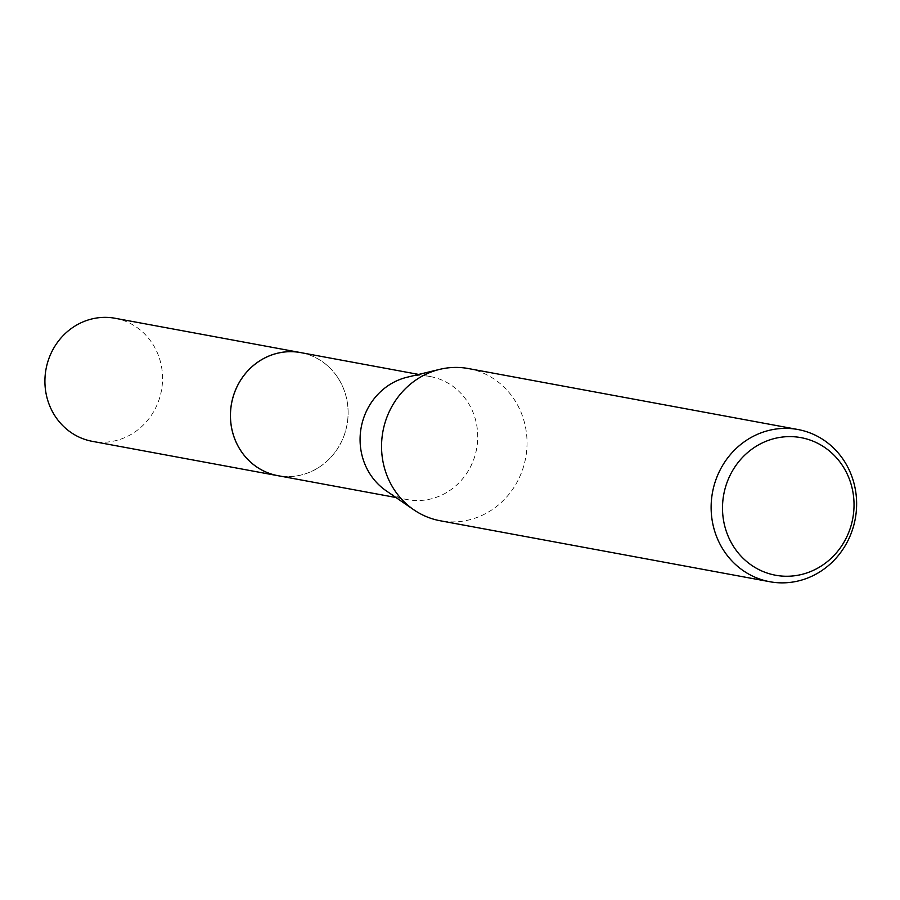<?xml version="1.0" encoding="UTF-8"?>
<svg xmlns="http://www.w3.org/2000/svg" width="900" height="900" viewBox="0 0 900 900"><rect width="100%" height="100%" fill="white"/><g stroke="black" fill="none" stroke-linecap="round" stroke-linejoin="round"><path stroke-width="0.67" stroke-dasharray="4.5 3.38" d="M300.668 352.598A62.584 58.691 -79.5 0 1 345.375 393.952A62.584 58.691 -79.5 0 1 277.898 475.673M301.973 352.845A62.595 58.703 -79.5 0 1 345.375 393.941A62.595 58.703 -79.5 0 1 279.202 475.909M407.126 377.224A62.584 58.691 -79.5 0 1 430.29 376.571A62.584 58.691 -79.5 0 1 474.998 417.926A62.584 58.691 -79.5 0 1 407.52 499.646A62.584 58.691 -79.5 0 1 386.123 490.759M468.371 368.55A77.389 72.585 -79.5 0 1 523.654 419.692A77.389 72.585 -79.5 0 1 440.213 520.762M115.11 318.274A62.584 58.691 -79.5 0 1 162.472 374.895A62.584 58.691 -79.5 0 1 121.466 438.919A62.584 58.691 -79.5 0 1 92.34 441.349M302.512 352.946A62.606 58.725 -79.5 0 1 348.086 410.22A62.606 58.725 -79.5 0 1 307.012 473.265A62.606 58.725 -79.5 0 1 279.754 476.01M395.933 497.509L407.52 499.646M418.691 374.434L430.29 376.571"/><path stroke-width="1.35" d="M395.933 497.509L277.898 475.673A62.584 58.691 -79.5 0 1 233.19 434.317A62.584 58.691 -79.5 0 1 300.668 352.598A62.606 58.725 -79.5 0 1 302.512 352.946M279.202 475.909A62.595 58.703 -79.5 0 1 233.167 434.329A62.595 58.703 -79.5 0 1 245.869 373.027A62.595 58.703 -79.5 0 1 301.973 352.845M769.793 581.726L440.213 520.762A77.389 72.585 -79.5 0 1 413.752 509.76L386.123 490.759A62.584 58.691 -79.5 0 1 362.812 458.303A62.584 58.691 -79.5 0 1 407.126 377.224L439.718 369.36A77.389 72.585 -79.5 0 1 468.371 368.55L797.951 429.514A77.389 72.585 -79.5 0 1 853.245 480.656A77.389 72.585 -79.5 0 1 769.793 581.726A77.389 72.585 -79.5 0 1 714.51 530.584A77.389 72.585 -79.5 0 1 797.951 429.514M413.752 509.76A77.389 72.585 -79.5 0 1 384.93 469.62A77.389 72.585 -79.5 0 1 439.718 369.36M850.972 483.863A69.964 65.621 -79.5 0 1 808.087 572.512A69.964 65.621 -79.5 0 1 725.558 528.998A69.964 65.621 -79.5 0 1 768.442 440.359A69.964 65.621 -79.5 0 1 850.972 483.863M279.754 476.01A62.606 58.725 -79.5 0 1 277.875 475.695L92.34 441.349A62.584 58.691 -79.5 0 1 45 384.716A62.584 58.691 -79.5 0 1 86.006 320.715A62.584 58.691 -79.5 0 1 115.11 318.274L418.691 374.434M277.875 475.695A62.606 58.725 -79.5 0 1 230.513 419.04A62.606 58.725 -79.5 0 1 271.53 355.005A62.606 58.725 -79.5 0 1 300.656 352.564"/></g></svg>
